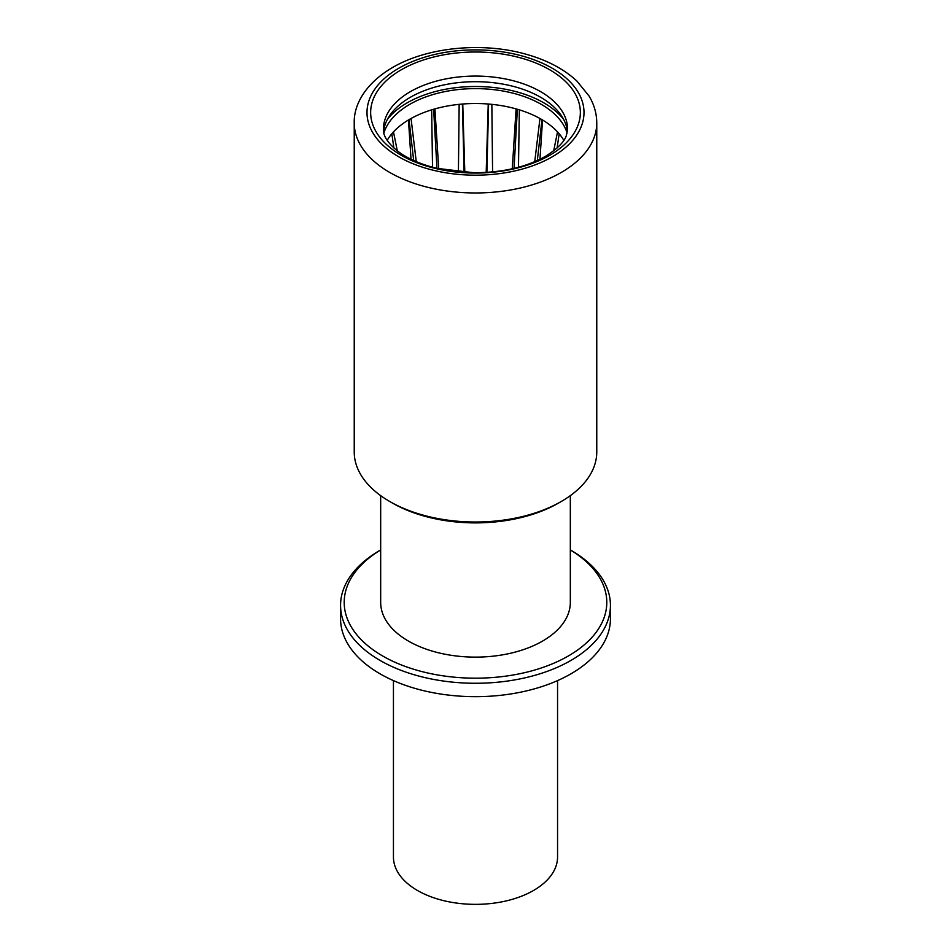 <?xml version="1.0" encoding="UTF-8"?>
<svg xmlns="http://www.w3.org/2000/svg" width="951" height="951" viewBox="0 0 951 951"><rect width="100%" height="100%" fill="white"/><g stroke="black" fill="none" stroke-linecap="round" stroke-linejoin="round"><path stroke-width="1.43" d="M401.358 69.732A104.848 60.531 0 0 0 401.358 155.334A104.848 60.531 0 0 0 549.642 155.334A104.848 60.531 0 0 0 549.642 69.732A104.848 60.531 0 0 0 401.358 69.732M596.764 122.952L596.764 451.998A121.264 70.005 0 0 1 561.245 501.51L558.665 502.996L561.245 501.51A121.264 70.005 180 0 1 389.755 501.51A121.264 70.005 180 0 1 354.236 451.998L354.236 122.952A121.264 70.005 0 0 0 429.091 187.632A121.264 70.005 0 0 0 561.245 172.464A121.264 70.005 0 0 0 596.764 122.952C596.705 113.514 594.137 104.527 589.049 96.015L576.877 81.037C563.777 68.888 546.635 59.901 525.475 54.076C481.979 41.808 427.035 47.181 392.394 67.604C364.744 83.831 353.641 105.466 354.236 122.952M558.665 502.996L558.665 502.996A117.615 67.901 180 0 1 392.335 502.996L389.755 501.51M380.673 495.637L380.673 602.387A94.827 54.742 180 0 0 439.207 652.957A94.827 54.742 180 0 0 542.545 641.093A94.827 54.742 0 0 0 570.327 602.387L570.327 495.637M570.327 549.951A131.297 75.807 0 0 1 568.341 655.976A131.297 75.807 180 0 1 383.669 656.559A131.297 75.807 180 0 1 380.673 549.951M380.079 550.272L380.673 549.928L380.079 550.272A134.935 77.911 180 0 0 340.565 605.359L340.565 618.756A134.935 77.911 180 0 0 423.861 690.735A134.935 77.911 180 0 0 570.921 673.843A134.935 77.911 0 0 0 610.435 618.756L610.435 605.359A134.935 77.911 0 0 0 570.921 550.272L570.327 549.928M610.435 605.359A134.935 77.911 0 0 1 570.921 660.446A134.935 77.911 180 0 1 423.861 677.338A134.935 77.911 180 0 1 340.565 605.359M557.559 680.607L557.559 856.982A82.059 47.372 0 0 1 533.523 890.481A82.059 47.372 180 0 1 444.093 900.752A82.059 47.372 180 0 1 393.441 856.982L393.441 680.607M383.586 131.583A92.092 53.161 180 0 1 410.38 97.275A92.092 53.161 180 0 1 508.096 85.138A92.092 53.161 180 0 1 567.414 131.583M387.437 119.327A96.645 55.8 180 0 1 407.159 102.851A96.645 55.8 180 0 1 563.563 119.327M383.883 133.081A92.996 53.696 180 0 1 475.5 88.621A92.996 53.696 180 0 1 567.117 133.081M413.685 160.529L409.025 119.648M432.527 167.257L431.659 109.852A92.996 53.696 0 0 0 411.046 118.495L416.253 161.658M436.973 168.386L433.632 109.258M458.418 171.941L459.155 104.348A92.996 53.696 0 0 0 434.916 108.889L438.72 168.791M464.112 172.404L462.4 104.039M486.187 172.452L488.243 104.016A92.996 53.696 0 0 0 462.757 104.016L464.813 172.452M488.6 104.039L486.888 172.404M512.28 168.791L516.084 108.889A92.996 53.696 0 0 0 491.845 104.348L492.582 171.941M517.368 109.258L514.027 168.386M534.747 161.658L539.954 118.495A92.996 53.696 0 0 0 519.341 109.852L518.473 167.257M541.975 119.648L537.315 160.529M553.684 150.84L557.524 131.892A92.996 53.696 0 0 0 542.534 119.981L539.966 159.269M563.8 140.344A92.996 53.696 0 0 0 559.176 133.77L557.108 147.976M393.892 147.976L391.824 133.77A92.996 53.696 0 0 1 393.476 131.892L397.316 150.84M411.034 159.269L408.466 119.981A92.996 53.696 0 0 1 411.046 118.495M393.476 131.892A92.996 53.696 180 0 1 408.466 119.981M387.2 140.344A92.996 53.696 180 0 1 391.824 133.77M559.176 133.77A92.996 53.696 0 0 0 557.524 131.892M542.534 119.981A92.996 53.696 0 0 0 539.954 118.495M519.341 109.852A92.996 53.696 0 0 0 516.084 108.889M491.845 104.348A92.996 53.696 0 0 0 488.243 104.016M462.757 104.016A92.996 53.696 0 0 0 459.155 104.348M434.916 108.889A92.996 53.696 0 0 0 431.659 109.852M552.222 156.832A108.497 62.647 0 0 0 552.222 68.234A108.497 62.647 0 0 0 398.778 68.234A108.497 62.647 0 0 0 398.778 156.832A108.497 62.647 0 0 0 552.222 156.832M383.408 129.241A92.092 53.161 180 0 1 410.38 91.653A92.092 53.161 180 0 1 510.735 80.122A92.092 53.161 180 0 1 567.592 129.241L566.392 135.387C564.49 141.758 557.464 148.772 545.339 156.404C526.45 167.103 502.722 172.559 474.157 172.773L436.747 168.339C419.926 164.107 406.766 158.258 397.245 150.781C387.675 142.9 383.063 135.72 383.408 129.241"/></g></svg>
